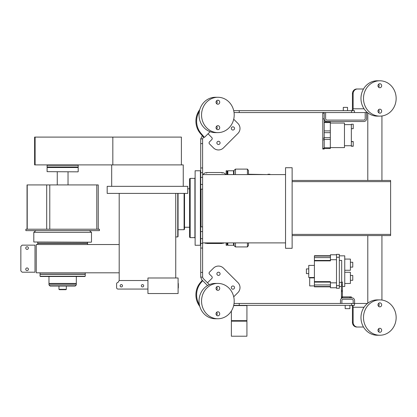 <?xml version="1.0" encoding="UTF-8"?>
<svg xmlns="http://www.w3.org/2000/svg" width="417" height="417" viewBox="0 0 417 417"><rect width="100%" height="100%" fill="white"/><g stroke="black" fill="none" stroke-linecap="round" stroke-linejoin="round"><path stroke-width="0.63" d="M27.069 270.591A1.319 1.319 0 0 1 25.927 268.611A1.319 1.319 0 0 1 28.215 268.611A1.319 1.319 0 0 1 27.069 270.591M27.069 249.387A1.319 1.319 0 0 1 25.927 247.406A1.319 1.319 0 0 1 28.215 247.406A1.319 1.319 0 0 1 27.069 249.387M22.122 245.144L20.85 246.416L20.85 270.92L22.122 272.192L35.002 272.192L35.002 245.144L22.122 245.144M255.856 110.672L306.693 110.672M233.718 110.672L354.466 110.672L354.466 112.559L234.052 112.559M343.29 110.672L343.29 107.377L347.533 107.377L347.533 110.672M349.889 305.353L349.889 308.648L345.177 308.648L345.177 305.353M308.752 273.63L306.396 273.63L306.396 268.918L308.752 268.918M314.402 265.4L308.752 265.4L308.752 277.493L314.402 277.493M314.402 277.873L309.69 277.873L309.69 285.921L314.402 285.921M234.052 303.467L354.601 303.467L354.601 300.641A2.825 2.825 0 0 0 351.771 297.811L341.846 297.811L341.846 296.868L342.393 297.238L342.393 291.54L341.45 291.54L341.45 282.345M341.45 298.489L341.45 291.54M342.393 296.868L351.302 296.868L351.302 297.811M342.393 291.54L342.393 282.048L341.69 282.048M342.393 285.035L341.45 285.035M342.393 290.545L341.45 290.545M351.349 141.54L353.23 141.54L353.23 146.252L351.349 146.252L351.349 145.721L344.468 145.721M344.468 124.631L351.349 124.631L351.349 124.23L353.23 124.23L353.23 128.686L351.349 128.686M351.349 124.631L351.349 145.721M330.332 123.036L344.468 123.036L344.468 147.597L330.332 147.597M324.207 121.837L330.332 121.837L330.332 148.52L324.207 148.515M330.332 147.785L324.207 147.785M330.332 139.466L324.207 139.466M330.332 137.693L324.207 137.693M330.332 132.658L324.207 132.658M330.332 130.891L324.207 130.891M330.332 122.572L324.207 122.572M324.207 148.343L322.789 148.343L322.789 149.031L324.207 149.031L324.207 112.559M324.207 112.892L322.789 112.892L322.789 112.559M324.207 118.876L322.789 118.876L322.789 112.892M322.789 148.343L322.789 118.876M367.466 112.559L354.466 112.559M325.62 112.559L325.62 118.683A1.413 1.413 0 0 0 327.032 120.096L363.786 120.096A1.413 1.413 0 0 0 365.203 118.683L365.203 112.559M366.616 112.559L366.616 118.683A2.825 2.825 0 0 1 363.786 121.514L327.032 121.514A2.825 2.825 0 0 1 324.207 118.683M343.29 297.811A2.825 2.825 0 0 0 340.465 300.641L340.465 303.467M341.877 303.467L341.877 300.641A1.413 1.413 0 0 1 343.29 299.224L351.771 299.224A1.413 1.413 0 0 1 353.183 300.641L353.183 303.467M233.718 305.353L354.466 305.353L354.466 303.467L367.466 303.467M379.824 335.242L377.302 335.242A17.67 16.326 -90 0 1 360.976 317.572A17.67 16.326 -90 0 1 377.302 299.901L379.824 299.901A17.67 16.326 -90 0 1 396.15 317.572A17.67 16.326 -90 0 1 379.824 335.242A17.67 16.326 -90 0 1 363.499 317.572A17.67 16.326 -90 0 1 379.824 299.901M378.563 331.755A2.002 1.85 90 0 0 378.563 328.831M378.563 306.313A2.002 1.85 90 0 0 378.563 303.383M377.974 304.848A2.002 1.85 -90 0 1 379.824 302.846A2.002 1.85 -90 0 1 381.675 304.848A2.002 1.85 -90 0 1 379.824 306.849A2.002 1.85 -90 0 1 377.974 304.848M377.974 330.295A2.002 1.85 -90 0 1 379.824 328.294A2.002 1.85 -90 0 1 381.675 330.295A2.002 1.85 -90 0 1 379.824 332.297A2.002 1.85 -90 0 1 377.974 330.295M352.949 110.672A3.769 1.444 -90 0 0 353.142 108.79L364.057 108.79M351.698 110.672A1.887 0.719 -90 0 0 352.422 108.79L352.422 93.71A4.712 4.352 -90 0 1 356.775 88.998L357.494 88.998A4.712 4.352 90 0 0 353.142 93.71L353.142 108.79M363.509 88.998L357.494 88.998M199.79 109.608A18.014 16.644 90 0 0 200.322 133.398L202.313 135.733L200.713 138.892L202.599 138.892L203.538 137.172L204.445 137.386L210.142 131.694M203.538 137.172L202.313 135.733M199.389 111.23A18.014 16.644 90 0 0 201.041 133.398L204.445 137.386M216.731 103.557A18.014 16.644 90 0 0 216.444 103.494M207.567 285.546L202.698 280.683L201.041 282.627A18.014 16.644 90 0 0 199.389 304.796M216.444 312.531A18.014 16.644 90 0 0 216.731 312.469M202.698 280.683L201.818 279.802L202.313 280.292L200.322 282.627A18.014 16.644 90 0 0 199.79 306.417M248.464 174.587L248.464 170.496L247.437 169.099L235.48 169.099L235.48 174.587M247.437 242.897L247.437 246.927L248.464 245.53L248.464 242.897M247.437 174.587L247.437 169.099M247.437 246.927L235.48 246.927L235.48 242.897M234.01 174.587L234.01 170.423L235.48 169.099M235.48 246.927L234.01 245.603L234.01 242.897M233.525 174.587L233.525 170.767L227.838 170.767L227.838 174.587M234.01 244.915L233.525 245.259L233.525 242.897M233.525 245.259L227.838 245.259L227.838 242.897M227.275 174.587L227.275 171.272L227.838 170.767M227.838 245.259L227.275 244.753L227.275 242.897M227.01 174.587L227.01 170.767L226.16 170.767L226.16 174.587M226.16 242.897L226.16 245.259L227.01 245.259L227.01 242.897M269.935 174.587L269.935 174.254L267.938 174.254L267.938 174.587M267.198 174.587L248.464 174.254M201.818 279.802L200.713 277.133L200.713 189.162L202.599 189.162L202.599 138.892M200.389 245.259L200.389 170.767L195.12 170.767L195.12 245.259L200.389 245.259L200.713 244.508M195.12 245.259L195.12 170.767M194.906 237.982L194.906 178.043M194.755 237.627L190.178 237.627L190.178 178.398L194.755 178.398M190.178 237.627L189.589 237.2L189.589 178.825L190.178 178.398M184.085 193.405L184.085 229.704L184.533 229.095L184.533 193.405M184.085 186.336L183.251 186.321M177.757 193.405L177.757 236.929L178.059 236.517L178.059 193.405M285.536 174.587L285.536 167.723L292.129 167.723L292.129 248.303L285.536 248.303L285.536 174.587L202.599 174.587M201.057 189.162L201.057 226.864M222.235 242.897L222.37 243.033A0.469 0.469 0 0 0 222.871 243.325A3.769 3.769 0 0 0 224.19 242.897M206.686 242.897L206.837 243.497L221.917 243.497L222.073 242.897M204.57 242.897A3.769 3.769 0 0 0 205.889 243.325A0.469 0.469 0 0 0 206.384 243.033L206.519 242.897M225.67 174.587A3.769 3.769 0 0 0 222.871 172.701A0.469 0.469 0 0 0 222.37 172.992L221.917 172.909L221.917 172.529L206.837 172.529L206.837 172.909L206.384 172.992A0.469 0.469 0 0 0 205.889 172.701A3.769 3.769 0 0 0 203.084 174.587M200.713 226.864L202.599 226.864L202.599 277.133L203.152 278.467L209.334 284.649M285.536 242.897L202.599 242.897M202.599 226.864L202.599 189.162M200.713 277.133L202.599 277.133M200.713 243.356L202.599 243.356M351.698 305.353A1.887 0.719 90 0 1 352.422 307.235L352.422 322.315L353.142 322.315A4.712 4.352 90 0 0 357.494 327.027L363.509 327.027M352.949 305.353A3.769 1.444 90 0 1 353.142 307.235L353.142 322.315M352.422 322.315A4.712 4.352 -90 0 0 356.775 327.027L357.494 327.027M292.129 235.579L390.614 235.579L390.614 180.446L292.129 180.446M200.713 138.892L200.713 189.162M200.713 172.669L202.599 172.669M379.824 116.124L377.302 116.124A17.67 16.326 -90 0 1 360.976 98.454A17.67 16.326 -90 0 1 377.302 80.783L379.824 80.783A17.67 16.326 -90 0 1 396.15 98.454A17.67 16.326 -90 0 1 379.824 116.124A17.67 16.326 -90 0 1 363.499 98.454A17.67 16.326 -90 0 1 379.824 80.783M378.563 112.642A2.002 1.85 90 0 0 378.563 109.713M378.563 87.195A2.002 1.85 90 0 0 378.563 84.27M377.974 85.73A2.002 1.85 -90 0 1 379.824 83.728A2.002 1.85 -90 0 1 381.675 85.73A2.002 1.85 -90 0 1 379.824 87.732A2.002 1.85 -90 0 1 377.974 85.73M377.974 111.177A2.002 1.85 -90 0 1 379.824 109.176A2.002 1.85 -90 0 1 381.675 111.177A2.002 1.85 -90 0 1 379.824 113.179A2.002 1.85 -90 0 1 377.974 111.177M216.611 103.687A2.002 1.85 90 0 0 216.611 100.763M216.027 102.222A2.002 1.85 -90 0 1 217.872 100.221A2.002 1.85 -90 0 1 219.723 102.222A2.002 1.85 -90 0 1 217.872 104.224A2.002 1.85 -90 0 1 216.027 102.222M217.872 132.616L215.349 132.616A17.67 16.326 -90 0 1 199.024 114.946A17.67 16.326 -90 0 1 215.349 97.276L217.872 97.276A17.67 16.326 -90 0 1 234.198 114.946A17.67 16.326 -90 0 1 217.872 132.616A17.67 16.326 -90 0 1 201.547 114.946A17.67 16.326 -90 0 1 217.872 97.276M216.611 129.134A2.002 1.85 90 0 0 216.611 126.205M216.027 127.67A2.002 1.85 -90 0 1 217.872 125.668A2.002 1.85 -90 0 1 219.723 127.67A2.002 1.85 -90 0 1 217.872 129.671A2.002 1.85 -90 0 1 216.027 127.67M216.611 315.262A2.002 1.85 90 0 0 216.611 312.338M216.027 313.803A2.002 1.85 -90 0 1 217.872 311.801A2.002 1.85 -90 0 1 219.723 313.803A2.002 1.85 -90 0 1 217.872 315.805A2.002 1.85 -90 0 1 216.027 313.803M217.872 318.75L215.349 318.75A17.67 16.326 -90 0 1 199.024 301.079A17.67 16.326 -90 0 1 215.349 283.409L217.872 283.409A17.67 16.326 -90 0 1 234.198 301.079A17.67 16.326 -90 0 1 217.872 318.75A17.67 16.326 -90 0 1 201.547 301.079A17.67 16.326 -90 0 1 217.872 283.409M216.611 289.82A2.002 1.85 90 0 0 216.611 286.891M216.027 288.356A2.002 1.85 -90 0 1 217.872 286.354A2.002 1.85 -90 0 1 219.723 288.356A2.002 1.85 -90 0 1 217.872 290.357A2.002 1.85 -90 0 1 216.027 288.356M233.708 296.763A1.413 1.413 0 0 0 233.932 296.586L237.93 292.583A7.068 7.068 0 0 0 237.93 282.59L223.476 268.136A7.068 7.068 0 0 0 213.478 268.136L209.48 272.134A1.413 1.413 0 0 0 209.48 274.136L211.815 276.466A1.413 1.413 0 0 1 211.815 278.467L207.484 282.799M220.082 273.802A1.6 1.6 0 0 1 217.679 275.189A1.6 1.6 0 0 1 217.679 272.416A1.6 1.6 0 0 1 220.082 273.802M234.531 287.589A1.6 1.6 0 0 1 232.128 288.976A1.6 1.6 0 0 1 232.128 286.198A1.6 1.6 0 0 1 234.531 287.589M208.047 133.789L211.815 137.558A1.413 1.413 0 0 1 211.815 139.559L209.48 141.889A1.413 1.413 0 0 0 209.48 143.891L213.478 147.889A7.068 7.068 0 0 0 223.476 147.889L237.93 133.435A7.068 7.068 0 0 0 237.93 123.442L233.932 119.439A1.413 1.413 0 0 0 233.708 119.262M231.326 128.436A1.6 1.6 0 0 1 233.728 127.049A1.6 1.6 0 0 1 233.728 129.828A1.6 1.6 0 0 1 231.326 128.436M216.876 142.89A1.6 1.6 0 0 1 219.279 141.504A1.6 1.6 0 0 1 219.279 144.277A1.6 1.6 0 0 1 216.876 142.89M352.761 280.302L350.405 280.302L352.761 280.302L352.761 275.444L352.761 280.302L352.761 275.444L352.761 280.302L350.405 280.302L350.405 275.444L352.761 275.444M352.761 267.109L350.405 267.109L352.761 267.109L352.761 262.251L352.761 267.109L352.761 262.251L352.761 267.109L350.405 267.109L350.405 262.251L352.761 262.251M339.334 255.84L344.75 255.84L344.75 286.495L342.393 286.495M341.45 286.495L339.334 286.495M339.334 282.345L341.69 282.345L341.69 260.411L339.334 260.411L339.334 285.655L336.503 285.655L336.503 254.37L339.334 254.375L336.503 254.375L339.334 254.37L339.334 257.247L336.503 257.247M336.503 254.787L330.426 254.787L330.426 260.86L314.402 260.86L314.402 260.437L330.426 260.437M314.402 255.73L330.426 255.741M314.402 260.437L314.402 255.741M314.402 256.074L330.426 256.074M330.426 286.823L314.402 286.823L314.402 286.51L330.426 286.51M314.402 286.51L314.402 281.626L330.426 281.626L330.426 287.766L336.503 287.766M314.402 282.116L330.426 282.116M314.402 260.86L314.402 281.626M336.503 259.718L330.426 259.718M336.503 282.835L330.426 282.835M336.503 285.655L336.503 288.283L339.334 288.283L336.503 288.283L339.334 288.283L339.334 285.655M339.334 260.411L339.334 257.247M344.75 270.273L350.405 270.273L350.405 265.462M350.405 263.893L350.405 259.082L344.75 259.082M350.405 277.086L350.405 272.275L344.75 272.275M350.405 278.66L350.405 283.471L344.75 283.471M181.395 164.897L181.395 137.094L34.611 137.094L34.611 164.897L183.251 164.897L183.251 186.336M172.591 193.405L107.179 193.405L107.179 186.336L187.754 186.336L187.754 193.405L172.591 193.405M147.936 280.516L119.194 280.516L119.194 193.405M35.111 137.094L35.111 164.897M112.83 137.094L112.83 164.897M119.194 272.807L36.258 272.807L36.258 244.534L119.194 244.534M27.042 229.22L27.042 184.924L98.25 184.924L98.25 229.22L25.859 229.22L25.859 230.622L99.434 230.622L99.434 229.22L98.25 229.22M65.886 289.69L59.407 289.69L58.959 289.335L66.334 289.335L65.886 289.69M75.154 286.109L50.139 286.109L48.971 284.926L76.321 284.926L75.154 286.109M48.971 283.711L49.19 283.435L76.102 283.435L76.321 283.711L48.971 283.711L48.971 284.926M76.102 283.435L49.19 283.435M84.906 276.487L40.386 276.487L40.048 276.221L85.245 276.221L84.906 276.487M40.048 274.303L85.245 274.303L40.048 274.303L40.048 276.221M85.073 274.089L40.22 274.089M37.702 243.398L87.591 243.398L37.702 243.398L37.702 244.534M87.403 243.158L37.89 243.158M91.245 242.194L33.798 241.996L91.245 242.194M89.41 230.622L91.495 232.332L33.798 232.332L33.798 241.996M78.052 171.846L47.095 171.663L78.052 171.846M47.095 167.509L78.198 167.509L47.095 167.509L47.095 171.663M77.932 167.29L78.198 166.967L47.095 166.967L47.366 167.29M78.015 164.897L78.198 165.273L47.095 165.273L47.095 166.967M175.739 277.988L175.739 193.405M119.194 280.516L118.016 282.465A1.413 1.413 0 0 0 116.604 283.878L116.604 287.647A1.413 1.413 0 0 0 118.016 289.064L147.936 289.064M178.095 288.428A1.413 1.413 0 0 0 178.33 287.647L178.33 283.878A1.413 1.413 0 0 0 178.095 283.096M121.316 284.587A1.178 1.178 0 0 1 122.332 286.354A1.178 1.178 0 0 1 120.294 286.354A1.178 1.178 0 0 1 121.316 284.587M142.52 284.587A1.178 1.178 0 0 1 143.537 286.354A1.178 1.178 0 0 1 141.499 286.354A1.178 1.178 0 0 1 142.52 284.587M178.095 277.988L147.936 277.988L147.936 293.537L178.095 293.537L178.095 277.988M231.378 311.014L231.378 320.642L246.927 320.642L246.927 305.588L233.661 305.588M246.927 321.163L231.378 321.163L231.378 336.217L246.927 336.217L246.927 321.163M349.941 297.811L349.941 296.868M324.207 112.653L322.789 112.653M324.207 113.127L322.789 113.127M324.207 138.163L322.789 138.163M324.207 139.825L322.789 139.825M352.422 93.71L353.142 93.71M200.322 133.398L201.041 133.398M200.322 282.627L201.041 282.627M200.713 272.421L202.599 272.421M200.713 248.068L202.599 248.068M200.713 238.644L202.599 238.644M200.713 231.576L202.599 231.576M364.057 307.235L353.142 307.235M351.557 305.353L351.557 303.467M239.238 305.353L239.238 303.467M390.614 181.624L292.129 181.624M390.614 234.401L292.129 234.401M200.713 184.45L202.599 184.45M200.713 177.381L202.599 177.381M200.713 167.957L202.599 167.957M200.713 143.604L202.599 143.604M239.238 110.672L239.238 112.559M351.557 110.672L351.557 112.559M314.402 257.612L330.426 257.612M314.402 284.947L330.426 284.947M96.796 184.924L96.796 229.22M49.779 184.924L49.779 229.22M46.699 184.924L46.699 229.22M27.225 184.924L27.225 229.22M351.349 146.122L353.23 146.122M351.349 141.665L353.23 141.665M324.207 148.52L330.332 148.52M381.93 300.047L381.93 235.579M381.93 180.446L381.93 115.978M367.794 303.206L367.794 235.579M367.794 180.446L367.794 112.819M234.01 171.111L233.525 170.767M227.275 172.268L227.01 172.268M227.275 243.757L227.01 243.757M267.709 174.587L267.938 174.254M200.713 171.517L200.389 170.767M189.589 188.771L187.754 188.771M189.589 227.255L184.533 227.255M184.085 229.704L178.059 229.704M177.757 236.929L175.739 236.929M58.959 286.109L58.959 289.335M66.334 286.109L66.334 289.335M76.321 283.711L76.321 284.926M48.971 276.487L48.971 283.263M76.321 276.487L76.321 283.263M85.245 274.303L85.245 276.221M40.048 272.807L40.048 273.959M85.245 272.807L85.245 273.959M87.591 243.398L87.591 244.534M37.712 242.194L37.712 243.022M87.58 242.194L87.58 243.022M91.495 232.332L91.495 241.996M35.883 230.622L33.798 232.332M57.265 171.846L57.265 184.924M68.028 171.846L68.028 184.924M78.198 167.509L78.198 171.663M78.198 165.273L78.198 166.967M47.277 164.897L47.095 165.273M111.683 186.336L111.683 164.897"/></g></svg>
